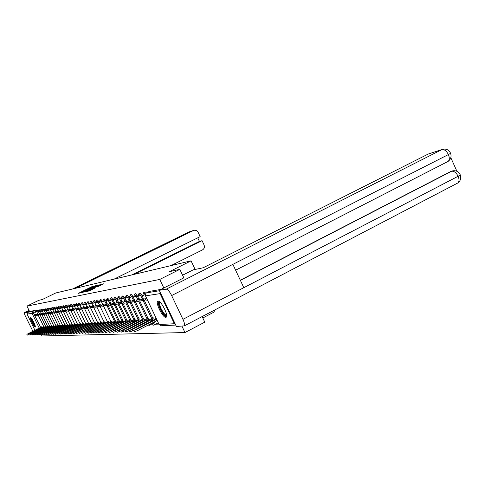 <?xml version="1.0" encoding="UTF-8"?>
<svg xmlns="http://www.w3.org/2000/svg" width="485" height="485" viewBox="0 0 485 485"><rect width="100%" height="100%" fill="white"/><g stroke="black" fill="none" stroke-linecap="round" stroke-linejoin="round"><path stroke-width="0.73" d="M94.369 286.047L91.914 286.659L78.455 293.322L80.916 292.673L94.369 286.047M155.182 324.526L154.86 322.537L153.83 323.071L154.157 325.059M30.61 317.681L30.543 317.711C29.633 318.142 34.229 327.417 35.199 327.108L35.278 327.078C36.187 326.641 31.543 317.293 30.61 317.681M158.08 301.07L157.625 301.324C155.479 303.289 163.008 318.008 165.846 317.384L166.367 317.093C168.471 315.044 160.808 300.233 158.08 301.07M98.297 286.405L103.554 283.834L100.31 284.75L86.415 291.655L89.537 290.782L94.672 288.193L88.015 290.964L98.309 285.81L100.819 284.768L97.315 286.605L98.297 286.405M26.96 306.102L38.824 300.312L42.28 299.548L55.696 292.995L191.06 260.851L169.52 271.63L179.826 269.369L159.753 279.439L26.96 306.102L29.536 311.406L27.681 312.316L32.689 311.491L40.619 327.296M97.018 285.501L94.454 286.083L80.862 292.813L83.85 291.988L97.018 285.501M98.516 285.544L98.261 285.022L99.971 284.828L84.82 291.988M85.469 291.855L84.814 291.97M85.378 291.667L90.695 288.824L83.941 292.031L98.261 285.022M202.142 316.566L204.779 322.143L184.973 332.546L41.492 335.996L40.819 334.608M202.809 317.972L214.994 311.594L214.334 310.2M159.947 291.812L160.068 293.625L174.376 323.731L175.685 324.926M181.978 326.241L184.973 332.546M179.826 269.369L183.845 277.869M159.753 279.439L163.815 287.993M34.92 330.236L27.069 314.098L27.681 312.316M134.678 299.378L131.847 300.809L135.121 300.045M140.183 300.67L139.347 301.088L138.74 299.821L136.2 300.185L139.243 298.705M139.08 293.431L140.019 292.958L141.626 294.777L143.275 298.233M144.257 300.288L152.739 318.081M154.533 321.84L154.86 322.537M134.63 294.165L135.557 293.698L137.128 295.498L138.752 298.893M139.71 300.906L148.077 318.427M130.313 294.886L131.241 294.419L132.775 296.189L134.369 299.536M135.309 301.506L143.554 318.766M126.136 295.577L127.046 295.116L128.549 296.868L130.125 300.16M131.041 302.082L139.171 319.094M122.081 296.25L122.984 295.795L124.451 297.523L126.003 300.761M126.906 302.646L134.921 319.415M118.14 296.905L119.037 296.456L120.474 298.16L122.002 301.349M122.887 303.198L130.798 319.724M114.321 297.541L115.212 297.093L116.618 298.772L118.122 301.919M118.989 303.725L126.791 320.021M110.61 298.154L111.489 297.717L112.872 299.372L114.351 302.47M115.2 304.24L122.905 320.312M107.003 298.754L107.876 298.317L109.228 299.954L110.689 303.004M111.526 304.744L119.128 320.597M103.499 299.336L104.36 298.906L105.688 300.524L107.13 303.531M107.949 305.235L115.454 320.87M96.776 300.451L97.618 300.033L99.225 302.294M93.544 300.991L94.381 300.573L95.824 302.531M90.404 301.512L91.235 301.1L92.58 302.889M87.342 302.016L88.167 301.609L89.434 303.264M84.366 302.513L85.178 302.106L86.378 303.658M191.06 260.851L195.115 269.46M145.87 293.304L144.621 292.188L143.675 292.667M150.495 324.774L150.574 323.883M102.759 304.489L101.335 301.524L99.255 302.416L100.037 299.93L101.335 301.524L102.244 301.07L100.947 299.475L100.092 299.9M83.408 304.046L82.262 302.598L81.456 302.998M80.516 304.441L79.425 303.07L78.625 303.464M77.697 304.829L76.654 303.531L75.866 303.925M74.951 305.217L73.95 303.986L73.168 304.374M72.277 305.598L71.313 304.428L70.537 304.81M69.664 305.974L68.743 304.853L67.973 305.235M67.118 306.344L66.227 305.277L65.469 305.653M64.626 306.708L63.771 305.683L63.02 306.059M62.201 307.066L61.377 306.083L60.631 306.453M59.825 307.417L59.031 306.478L58.291 306.841M57.509 307.763L56.739 306.859L56.011 307.223M55.242 308.102L54.502 307.235L53.78 307.593M53.029 308.436L52.313 307.599L51.592 307.957M50.858 308.763L50.167 307.957L49.458 308.308M48.742 309.084L48.076 308.308L47.372 308.654M46.669 309.4L46.02 308.654L45.323 308.993L47.33 312.546M44.638 309.709L44.014 308.987L43.323 309.327L45.305 312.843M42.656 310.012L42.049 309.315L41.364 309.654M40.71 310.309L40.122 309.636L39.443 309.97L41.383 313.413M38.806 310.606L38.236 309.951L37.563 310.285L39.479 313.692M36.945 310.891L36.387 310.261L35.72 310.588M161.014 289.412L149.386 291.388M29.536 311.406L34.593 310.558L35.114 311.176M94.551 286.138L82.074 292.285L94.551 286.138M96.333 286.265L91.726 288.314L96.333 286.265L96.473 286.55M40.182 327.624L26.863 334.335L28.56 333.644L28.797 334.135M28.748 334.553L27.257 335.141L26.875 334.365M41.377 327.83L40.94 327.478L41.164 327.933M36.454 315.256L36.12 315.426L35.726 314.62L34.696 314.765L35.92 314.159M35.726 314.62L36.066 314.45M36.12 315.426L35.084 315.571L34.696 314.765M40.94 327.478L28.56 333.644M41.201 327.46L42.153 326.987M40.14 327.533L41.977 326.617M170.962 265.622L202.469 249.908C204.306 248.732 204.834 247.065 204.052 244.907L202.063 240.669L133.969 274.407M29.009 310.327L24.359 312.607L26.505 312.249L29.282 310.885M24.359 312.607L24.311 312.625C24.123 313.031 24.511 314.268 25.487 316.335L32.883 331.255M26.966 313.207L26.505 312.249M114.072 279.13L200.166 236.631L198.171 232.388C197.165 230.605 195.716 229.926 193.83 230.351L188.762 232.042L72.532 288.999L188.659 232.091M131.817 274.916L199.444 241.421L197.753 237.82M199.444 241.421L202.063 240.669M75.648 288.26L193.357 230.545M182.59 275.213L193.212 269.854L203.148 267.781L428.182 154.066L442.659 149.289L428.182 154.066M182.936 319.336L243.816 287.684L232.879 264.349L171.648 295.547L182.936 319.336C184.403 322.567 184.87 324.744 184.336 325.871L176.425 326.484L159.232 290.309L183.833 277.844M171.648 295.547C169.568 291.467 167.768 289.339 166.252 289.151L159.232 290.309M456.9 171.266L450.808 157.667M240.311 280.197L450.789 171.472M235.625 270.206L447.8 161.553M442.659 149.289C446.352 148.549 448.995 149.889 450.595 153.315C451.632 156.546 450.832 159.225 448.182 161.359C449.553 159.917 449.631 157.643 448.401 154.551L450.595 153.315L450.432 152.933M457.446 183.172L458.01 182.875C459.289 181.438 459.331 179.238 458.125 176.261L460.301 174.988L460.107 174.533M35.29 326.223L32.634 322.234L31.289 318.19M31.749 318.778L32.992 322.082L35.096 325.502M30.955 317.845L32.525 322.246L35.356 326.696M166.646 315.499C165.312 316.426 163.269 314.28 160.517 309.054C158.516 304.489 158.219 302.058 159.626 301.767M159.983 302.076L159.777 302.24C159.213 303.301 159.68 305.483 161.178 308.781C163.39 313.067 165.197 315.153 166.604 315.026M158.371 301.082C157.795 302.494 158.401 305.162 160.189 309.09C162.548 313.746 164.639 316.359 166.47 316.917M42.049 327.49L28.609 334.268L30.325 333.571L30.573 334.074M30.531 334.486L29.009 335.087L28.627 334.298M43.274 327.702L42.832 327.345L43.056 327.811M38.303 315.001L37.957 315.171L37.563 314.353L36.508 314.504L37.763 313.886M37.563 314.353L37.909 314.183M37.957 315.171L36.902 315.317L36.508 314.504M42.832 327.345L30.325 333.571M43.092 327.326L44.056 326.848M42.007 327.405L43.88 326.472M43.959 327.363L30.397 334.207L32.131 333.504L32.38 334.019M32.349 334.414L30.797 335.026L30.409 334.238M45.208 327.575L44.753 327.211L44.984 327.684M40.194 314.735L39.843 314.911L39.443 314.086L38.363 314.238L39.643 313.607M39.443 314.086L39.794 313.91M39.843 314.911L38.764 315.056L38.363 314.238M44.753 327.211L32.131 333.504M45.026 327.193L46.002 326.702M43.917 327.272L45.82 326.32M45.911 327.223L32.216 334.141L33.974 333.431L34.229 333.959M34.211 334.347L32.622 334.971L32.234 334.171M47.184 327.448L46.724 327.072L46.96 327.557M42.116 314.462L41.758 314.644L41.352 313.807L40.255 313.965L41.564 313.322M41.352 313.807L41.716 313.631M41.758 314.644L40.661 314.795L40.255 313.965M46.724 327.072L33.974 333.431M46.996 327.054L47.991 326.557M45.863 327.132L47.803 326.169M47.9 327.09L34.077 334.074L35.854 333.353L36.12 333.898M36.114 334.274L34.49 334.911L34.096 334.104M49.203 327.314L48.73 326.932L48.973 327.43M44.086 314.189L43.717 314.371L43.31 313.528L42.189 313.692L43.523 313.031M43.31 313.528L43.68 313.346M43.717 314.371L42.595 314.529L42.189 313.692M48.73 326.932L35.854 333.353M49.009 326.914L50.016 326.411M47.857 326.993L49.822 326.011M49.937 326.951L35.981 334.001L37.775 333.28L38.048 333.832M38.054 334.201L36.393 334.85L35.999 334.038M51.264 327.175L50.779 326.787L51.028 327.296M46.093 313.904L45.723 314.092L45.305 313.243L44.165 313.407L45.523 312.734M45.305 313.243L45.681 313.055M45.723 314.092L44.571 314.25L44.165 313.407M50.779 326.787L37.775 333.28M51.064 326.769L52.089 326.259M49.888 326.848L51.889 325.853M52.01 326.805L37.921 333.929L39.74 333.201L40.019 333.771M40.037 334.123L38.339 334.789L37.939 333.971M53.368 327.042L52.871 326.641L53.126 327.163M48.148 313.619L47.766 313.807L47.348 312.946L46.178 313.116L47.572 312.431M47.348 312.946L47.73 312.758M47.766 313.807L46.59 313.971L46.178 313.116M52.871 326.641L39.74 333.201M53.168 326.623L54.205 326.102M51.962 326.702L53.999 325.69M54.132 326.66L39.903 333.862L41.746 333.122L42.031 333.71M42.062 334.044L40.328 334.729L39.928 333.898M55.52 326.896L55.011 326.49L55.272 327.023M50.246 313.322L49.852 313.516L49.434 312.649L48.239 312.819L49.658 312.116M49.434 312.649L49.822 312.455M49.852 313.516L48.658 313.686L48.239 312.819M55.011 326.49L41.746 333.122M55.314 326.472L56.363 325.944M54.084 326.557L56.157 325.52M56.296 326.508L41.934 333.783L43.795 333.043L44.086 333.644M44.129 333.965L42.359 334.662L41.953 333.825M57.715 326.757L57.2 326.338L57.466 326.884M52.392 313.025L51.992 313.219L51.562 312.34L50.343 312.516L51.798 311.8M51.562 312.34L51.962 312.146M51.992 313.219L50.767 313.389L50.343 312.516M57.2 326.338L43.795 333.043M57.503 326.314L58.57 325.781M56.248 326.405L58.364 325.35M58.515 326.356L44.008 333.71L45.893 332.959L46.196 333.577M46.251 333.886L44.438 334.595L44.026 333.753M59.964 326.605L59.437 326.181L59.703 326.738M54.581 312.716L54.174 312.916L53.744 312.031L52.495 312.207L53.98 311.473M53.744 312.031L54.15 311.825M54.174 312.916L52.92 313.092L52.495 312.207M59.437 326.181L45.893 332.959M59.746 326.156L60.831 325.617M58.461 326.247L60.613 325.174M60.777 326.199L46.13 333.632L48.039 332.874L48.342 333.51M48.415 333.801L46.56 334.529L46.148 333.674M62.262 326.46L61.722 326.023L61.995 326.593M56.824 312.401L56.405 312.607L55.969 311.709L54.69 311.891L56.211 311.14M55.969 311.709L56.387 311.503M56.405 312.607L55.126 312.789L54.69 311.891M61.722 326.023L48.039 332.874M62.038 325.999L63.141 325.447M60.728 326.09L62.917 324.992M63.092 326.041L48.294 333.553L50.228 332.789L50.549 333.444M50.634 333.716L48.736 334.462L48.318 333.601M64.614 326.302L64.056 325.859L64.341 326.441M59.115 312.079L58.685 312.291L58.248 311.382L56.939 311.57L58.497 310.8M58.248 311.382L58.673 311.17M58.685 312.291L57.375 312.473L56.939 311.57M64.056 325.859L50.228 332.789M64.384 325.835L65.499 325.277M63.038 325.926L65.275 324.811M65.463 325.878L50.513 333.474L52.471 332.698L52.798 333.371M52.901 333.632L50.961 334.389L50.537 333.522M67.015 326.144L66.451 325.69L66.736 326.284M61.462 311.752L61.019 311.97L60.576 311.049L59.243 311.243L60.831 310.455M60.576 311.049L61.013 310.83M61.019 311.97L59.685 312.152L59.243 311.243M66.451 325.69L52.471 332.698M66.784 325.665L67.918 325.095M65.408 325.762L67.688 324.623M67.888 325.708L52.78 333.389L54.769 332.607L55.108 333.304L57.115 332.516L57.466 333.237L59.522 332.419L59.982 333.371L57.945 334.171L57.509 333.274M55.217 333.541L53.235 334.317L52.804 333.438M69.476 325.987L68.894 325.52L69.191 326.132M63.856 311.412L63.408 311.637L62.959 310.703L61.595 310.903L63.22 310.097M62.959 310.703L63.408 310.485M63.408 311.637L62.038 311.825L61.595 310.903M68.894 325.52L54.769 332.607M69.24 325.496L70.386 324.914M67.833 325.593L70.149 324.429M70.367 325.538L55.108 333.304M57.594 333.444L55.563 334.244L55.132 333.359M71.992 325.823L71.398 325.344L71.701 325.968M66.318 311.067L65.857 311.297L65.402 310.358L64.002 310.558L65.669 309.727M65.402 310.358L65.857 310.127M65.857 311.297L64.456 311.491L64.002 310.558M71.398 325.344L57.115 332.516M71.75 325.32L72.92 324.732M70.313 325.417L72.677 324.229M72.908 325.362L57.485 333.219M74.575 325.653L73.962 325.162L74.278 325.805M68.828 310.715L68.361 310.946L67.9 309.994L66.469 310.2L68.173 309.357M67.9 309.994L68.367 309.763M68.361 310.946L66.924 311.146L66.469 310.2M73.962 325.162L59.522 332.419M74.32 325.138L75.508 324.538M72.847 325.241L75.26 324.029M75.508 325.186L59.922 333.128L61.989 332.322L62.456 333.286L60.389 334.092L59.946 333.183M77.212 325.483L76.588 324.98L76.909 325.635M71.404 310.351L70.925 310.594L70.458 309.63L68.991 309.836L70.737 308.969M70.458 309.63L70.937 309.388M70.925 310.594L69.452 310.794L68.991 309.836M76.588 324.98L61.989 332.322M76.957 324.95L78.164 324.344M75.448 325.059L77.909 323.822M78.17 324.998L62.419 333.037L64.511 332.225L64.984 333.201L62.892 334.013L62.444 333.098M79.916 325.308L79.279 324.792L79.607 325.465M74.047 309.982L73.55 310.224L73.083 309.254L71.58 309.466L73.368 308.581M73.083 309.254L73.575 309.006M73.55 310.224L72.047 310.436L71.58 309.466M79.279 324.792L64.511 332.225M79.655 324.762L80.88 324.144M78.109 324.871L80.619 323.604M80.898 324.811L64.978 332.94L67.1 332.122L67.579 333.11L65.451 333.929L65.008 333.007M82.692 325.126L82.038 324.598L82.371 325.289M76.751 309.6L76.242 309.854L75.769 308.866L74.229 309.084L76.06 308.175M75.769 308.866L76.272 308.612M76.242 309.854L74.702 310.067L74.229 309.084M82.038 324.598L67.1 332.122M82.42 324.568L83.669 323.944M80.837 324.683L83.402 323.386M83.693 324.623L67.597 332.843L69.749 332.019L70.234 333.019L68.082 333.844L67.627 332.91M85.53 324.944L84.863 324.398L85.202 325.108M79.522 309.212L79.006 309.472L78.522 308.472L76.939 308.696L78.825 307.763M78.522 308.472L79.037 308.211M79.006 309.472L77.418 309.691L76.939 308.696M84.863 324.398L69.749 332.019M85.257 324.368L86.524 323.731M83.632 324.483L86.251 323.162M86.56 324.423L70.289 332.746L72.471 331.91L72.956 332.922L70.774 333.759L70.319 332.813M88.446 324.756L87.755 324.192L88.106 324.926M82.365 308.812L81.832 309.078L81.347 308.066L79.728 308.296L81.656 307.338M81.347 308.066L81.874 307.799M81.832 309.078L80.213 309.303L79.728 308.296M87.755 324.192L72.471 331.91M88.161 324.168L89.452 323.513M86.494 324.283L89.173 322.931M89.501 324.222L73.041 332.643L75.26 331.801L75.757 332.825L73.538 333.668L73.077 332.716M91.435 324.562L90.725 323.986L91.089 324.738M85.281 308.405L84.736 308.672L84.238 307.648L82.577 307.89L84.56 306.902M84.238 307.648L84.784 307.375M84.736 308.672L83.068 308.903L82.577 307.89M90.725 323.986L75.26 331.801M91.144 323.956L92.453 323.295M89.434 324.077L92.168 322.695M92.52 324.016L75.872 332.54L78.121 331.685L78.625 332.728L76.375 333.577L75.909 332.613M94.496 324.362L93.775 323.774L94.145 324.544M88.27 307.981L87.712 308.26L87.215 307.223L85.505 307.466L87.536 306.453M87.215 307.223L87.773 306.944M87.712 308.26L86.003 308.496L85.505 307.466M93.775 323.774L78.121 331.685M94.199 323.744L95.539 323.071M92.447 323.865L95.242 322.452M95.612 323.798L78.776 332.431L81.056 331.57L81.565 332.625L79.285 333.486L78.819 332.51M97.649 324.162L96.903 323.556L97.285 324.344M91.344 307.551L90.768 307.836L90.265 306.781L88.512 307.035L90.598 305.999M90.265 306.781L90.834 306.496M90.768 307.836L89.016 308.078L88.512 307.035M96.903 323.556L81.056 331.57M97.34 323.525L98.698 322.834M95.539 323.647L98.394 322.204M98.788 323.58L81.759 332.322L84.075 331.455L84.59 332.522L82.274 333.389L81.801 332.407M100.88 323.95L100.565 323.295L100.11 323.331L100.504 324.144M84.899 332.364L84.59 332.522M94.496 307.108L93.908 307.399L93.393 306.332L91.598 306.593L93.738 305.526M93.393 306.332L93.981 306.041M93.908 307.399L92.108 307.654L91.598 306.593M100.11 323.331L84.075 331.455M100.565 323.295L101.947 322.598M98.716 323.428L101.638 321.949M102.05 323.356L84.826 332.213L87.173 331.328L87.694 332.413L85.348 333.292L84.863 332.298M104.196 323.737L103.869 323.065L103.408 323.095L103.814 323.932M88.04 332.237L87.694 332.413M97.734 306.653L97.127 306.95L96.612 305.871L94.763 306.138L96.964 305.041M96.612 305.871L97.218 305.568M97.127 306.95L95.278 307.211L94.763 306.138M103.408 323.095L87.173 331.328M103.869 323.065L105.281 322.349M101.971 323.198L104.96 321.682M105.403 323.131L87.973 332.092L90.355 331.207L90.883 332.304L88.5 333.189L88.015 332.183M107.603 323.519L107.27 322.828L106.797 322.858L107.209 323.719M91.271 332.104L90.883 332.304M101.062 306.18L100.444 306.496L99.916 305.398L98.019 305.671L100.274 304.544M99.916 305.398L100.534 305.083M100.444 306.496L98.54 306.756L98.019 305.671M106.797 322.858L90.355 331.207M107.27 322.828L108.713 322.095M105.318 322.962L108.379 321.409M108.84 322.889L91.204 331.97L93.629 331.073L94.163 332.189L91.744 333.08L91.253 332.067M111.107 323.295L110.768 322.58L110.277 322.616L110.707 323.501M94.593 331.97L94.163 332.189M104.481 305.702L103.845 306.023L103.311 304.907L101.359 305.186L103.681 304.028M103.311 304.907L103.948 304.592M103.845 306.023L101.892 306.29L101.359 305.186M110.277 322.616L93.629 331.073M110.768 322.58L112.235 321.84M108.761 322.725L111.896 321.131M112.381 322.646L94.533 331.849L96.994 330.94L97.533 332.073L95.078 332.977L94.581 331.952M114.715 323.065L114.363 322.331L113.86 322.367L114.296 323.277M101.486 331.704L98.503 332.862L98.006 331.825L97.533 332.073M108.003 305.204L107.343 305.538L106.803 304.41L104.796 304.695L107.185 303.501M106.803 304.41L107.458 304.077M107.343 305.538L105.336 305.817L104.796 304.695M113.86 322.367L96.994 330.94M114.363 322.331L115.854 321.567M112.296 322.476L115.509 320.846M116.024 322.398L97.958 331.722L100.456 330.806L101.007 331.952M118.419 322.828L118.055 322.07L117.54 322.107L117.994 323.046M111.623 304.695L110.944 305.035L110.398 303.889L108.331 304.186L110.786 302.955M110.398 303.889L111.071 303.549M110.944 305.035L108.876 305.32L108.331 304.186M117.54 322.107L100.456 330.806M118.055 322.07L119.583 321.294M115.933 322.222L119.225 320.549M119.765 322.143L101.48 331.588L104.014 330.667L104.578 331.825L102.032 332.746L101.529 331.704M122.232 322.586L121.862 321.804L121.329 321.84L121.796 322.81M105.069 331.576L104.578 331.825M115.345 304.174L114.648 304.519L114.09 303.361L111.968 303.665L114.496 302.397M114.09 303.361L114.787 303.01M114.648 304.519L112.52 304.816L111.968 303.665M121.329 321.84L104.014 330.667M121.862 321.804L123.414 321.009M119.68 321.955L123.044 320.239M123.62 321.876L105.106 331.455L107.682 330.521L108.252 331.698L105.669 332.631L105.16 331.57M126.161 322.331L125.779 321.531L125.227 321.567L125.706 322.567M108.779 331.431L108.252 331.698M119.177 303.628L118.461 303.992L117.897 302.816L115.715 303.125L118.31 301.822M117.897 302.816L118.613 302.452M118.461 303.992L116.273 304.295L115.715 303.125M125.227 321.567L107.682 330.521M125.779 321.531L127.361 320.718M123.529 321.688L126.985 319.924M127.585 321.603L108.84 331.316L111.465 330.37L112.035 331.57L109.41 332.51L108.901 331.437M130.204 322.076L129.81 321.246L129.246 321.288L129.737 322.313M112.611 331.273L112.035 331.57M123.129 303.077L122.39 303.446L121.82 302.252L119.565 302.573L122.244 301.227M121.82 302.252L122.553 301.882M122.39 303.446L120.134 303.762L119.565 302.573M129.246 321.288L111.465 330.37M129.81 321.246L131.429 320.421M127.494 321.409L131.035 319.597M131.677 321.325L112.684 331.17L115.357 330.218L115.939 331.431L113.266 332.383L112.75 331.303M134.375 321.81L133.963 320.955L133.381 320.997L133.89 322.058M116.582 331.103L115.939 331.431M127.197 302.501L126.433 302.882L125.857 301.67L123.536 302.003L126.294 300.615M125.857 301.67L126.615 301.288M126.433 302.882L124.111 303.204L123.536 302.003M133.381 320.997L115.357 330.218M133.963 320.955L135.618 320.106M131.58 321.125L135.212 319.263M135.885 321.04L116.655 331.019L119.371 330.061L119.959 331.291L117.243 332.249L116.721 331.158M138.668 321.537L138.249 320.658L137.649 320.694L138.176 321.791M120.698 330.916L119.959 331.291M131.393 301.906L130.611 302.307L130.016 301.07L127.628 301.415L130.435 300.003M130.016 301.07L130.804 300.676M130.611 302.307L128.21 302.64L127.628 301.415M137.649 320.694L119.371 330.061M138.249 320.658L139.935 319.791M135.788 320.827L139.522 318.918M140.232 320.737L120.747 330.867L123.505 329.897L124.111 331.146L121.347 332.116L120.813 331.012M143.099 321.258L142.663 320.342L142.044 320.391L142.59 321.525M144.712 320.433L124.111 331.146M135.721 301.3L132.441 302.052L131.847 300.809M134.909 301.706L134.315 300.457M142.044 320.391L123.505 329.897M142.663 320.342L144.391 319.457M140.129 320.524L143.96 318.56M124.966 330.703L127.779 329.727L128.392 331L125.579 331.976L125.045 330.861M147.67 320.973L147.222 320.027L146.585 320.07L147.143 321.24M129.398 330.479L128.392 331M138.74 299.821L139.577 299.397M139.347 301.088L136.8 301.446L136.2 300.185M146.585 320.07L127.779 329.727M147.222 320.027L148.986 319.118M144.603 320.209L148.543 318.184M149.331 320.118L129.331 330.54L132.187 329.551L132.811 330.849L129.944 331.831L129.41 330.703M152.393 320.67L151.926 319.694L151.265 319.742L151.847 320.955M134.018 330.224L132.811 330.849M144.791 300.021L143.93 300.457L143.317 299.16L140.686 299.542L143.615 298.063M143.317 299.16L144.178 298.724M143.93 300.457L141.299 300.821L140.686 299.542M151.265 319.742L132.187 329.551M151.926 319.694L153.733 318.766M149.222 319.888L153.272 317.802M154.109 319.791L133.83 330.37L136.746 329.376L137.376 330.691L134.46 331.679L133.915 330.546M156.685 319.36L156.103 319.403L156.728 320.706L137.376 330.691M157.31 320.67L156.728 320.706M146.816 298.657L145.324 298.875L146.609 298.226M147.44 299.966L145.943 300.173L145.324 298.875M156.103 319.403L136.746 329.376M153.994 319.548L156.225 318.403M160.068 293.625L145.488 295.868L159.147 324.532L174.376 323.731M34.956 311.982L32.059 313.328L27.069 314.098M39.236 328.09L32.059 313.328L32.689 311.491L34.593 310.558M141.626 294.777L140.589 295.298L142.238 298.76M143.099 300.573L151.708 318.609M153.502 322.373L153.83 323.071L151.296 323.962M137.128 295.498L136.109 296.014L137.728 299.409M138.583 301.197L147.058 318.948M132.775 296.189L131.762 296.699L133.363 300.045M134.206 301.803L142.554 319.282M128.549 296.868L127.555 297.366L129.131 300.658M129.956 302.397L138.183 319.603M124.451 297.523L123.469 298.014L125.021 301.258M125.839 302.967L133.945 319.912M120.474 298.16L119.51 298.645L121.038 301.834M121.844 303.519L129.834 320.215M116.618 298.772L115.66 299.251L117.17 302.397M117.964 304.059L125.845 320.506M112.872 299.372L111.926 299.845L113.411 302.943M114.199 304.586L121.965 320.791M109.228 299.954L108.294 300.421L109.762 303.471M110.538 305.089L118.201 321.07M105.688 300.524L104.766 300.979L106.209 303.986M106.979 305.586L114.539 321.337M103.517 306.065L110.974 321.597M98.891 301.609L98 302.052L99.401 304.98M100.152 306.532L107.512 321.852M95.636 302.131L94.751 302.567L96.133 305.453M96.873 306.987L104.142 322.101M92.459 302.634L91.586 303.07L92.956 305.914M93.684 307.429L100.856 322.343M89.367 303.131L88.506 303.561L89.858 306.362M90.58 307.866L97.661 322.574M86.36 303.61L85.505 304.034L86.839 306.805M87.555 308.284L94.545 322.804M83.408 304.089L82.583 304.501L83.899 307.229M84.602 308.69L91.513 323.028M80.516 304.562L79.734 304.95L81.031 307.648M81.729 309.09L88.549 323.246M77.691 305.023L76.951 305.392L78.237 308.054M78.922 309.478L85.663 323.459M74.939 305.477L74.241 305.823L75.508 308.448M76.187 309.86L82.85 323.665M72.253 305.914L71.592 306.241L72.847 308.836M73.52 310.23L80.104 323.865M69.634 306.344L69.009 306.653L70.252 309.212M70.913 310.594L77.424 324.065M67.082 306.762L66.493 307.053L67.712 309.582M68.373 310.946L74.805 324.259M64.584 307.169L64.026 307.441L65.239 309.945M65.887 311.279L72.247 324.447M62.147 307.563L61.625 307.823L62.82 310.297M63.456 311.612L69.749 324.629M59.764 307.951L59.273 308.193L60.455 310.636M61.08 311.94L67.312 324.811M57.436 308.333L56.975 308.563L58.145 310.976M58.764 312.255L64.923 324.986M55.163 308.702L54.726 308.915L55.884 311.303M56.496 312.564L62.589 325.156M52.938 309.066L52.532 309.266L53.677 311.625M54.278 312.867L60.31 325.326M50.767 309.418L50.385 309.606L51.513 311.94M52.107 313.164L58.079 325.49M48.639 309.763L48.282 309.939L49.397 312.249M49.985 313.455L55.896 325.647M46.554 310.103L44.662 310.952L45.305 309.006M47.906 313.734L53.762 325.805M44.517 310.43L42.668 311.261L43.304 309.339M45.875 314.013L51.671 325.962M42.528 310.758L42.237 310.897L43.323 313.128M43.886 314.286L49.622 326.114M40.576 311.073L38.8 311.867L39.424 309.982M41.934 314.553L47.615 326.259M38.661 311.382L36.927 312.158L37.545 310.291M40.025 314.82L45.651 326.405M36.793 311.685L37.618 313.959M38.157 315.074L43.729 326.544M35.708 310.6L36.563 311.794L35.09 312.443L35.708 310.6M41.346 309.66L42.237 310.897L40.71 311.564L41.346 309.66M47.348 308.666L48.282 309.939L46.699 310.63L47.348 308.666M49.44 308.321L50.385 309.606L48.779 310.303L49.44 308.321M51.574 307.963L52.532 309.266L50.913 309.97L51.574 307.963M53.756 307.605L54.726 308.915L53.089 309.63L53.756 307.605M55.987 307.235L56.975 308.563L55.314 309.284L55.987 307.235M58.267 306.853L59.273 308.193L57.588 308.927L58.267 306.853M60.607 306.465L61.625 307.823L59.916 308.563L60.607 306.465M62.995 306.071L64.026 307.441L62.298 308.193L62.995 306.071M65.439 305.665L66.493 307.053L64.741 307.811L65.439 305.665M67.942 305.247L69.009 306.653L67.239 307.417L67.942 305.247M70.507 304.822L71.592 306.241L69.798 307.023L70.507 304.822M73.138 304.386L74.241 305.823L72.417 306.611L73.138 304.386M75.83 303.943L76.951 305.392L75.102 306.193L75.83 303.943M78.588 303.483L79.734 304.95L77.855 305.762L78.588 303.483M81.419 303.016L82.583 304.501L80.68 305.32L81.419 303.016M84.323 302.531L85.505 304.034L83.578 304.865L84.323 302.531M87.3 302.04L88.506 303.561L86.548 304.404L87.3 302.04M90.362 301.531L91.586 303.07L89.598 303.925L90.362 301.531M93.502 301.009L94.751 302.567L92.732 303.434L93.502 301.009M96.727 300.476L98 302.052L95.945 302.931L96.727 300.476M103.444 299.36L104.766 300.979L102.65 301.888L103.444 299.36M106.949 298.784L108.294 300.421L106.148 301.337L106.949 298.784M110.55 298.184L111.926 299.845L109.743 300.779L110.55 298.184M114.254 297.572L115.66 299.251L113.441 300.197L114.254 297.572M118.073 296.941L119.51 298.645L117.249 299.603L118.073 296.941M122.002 296.286L123.469 298.014L121.171 298.99L122.002 296.286M126.058 295.62L127.555 297.366L125.215 298.36L126.058 295.62M130.229 294.922L131.762 296.699L129.386 297.705L130.229 294.922M134.539 294.213L136.109 296.014L133.684 297.038L134.539 294.213M149.562 324.404L149.483 325.302M138.983 293.48L140.589 295.298L138.122 296.341L138.983 293.48M143.572 292.716L145.215 294.565L142.699 295.626L143.572 292.716M156.194 323.798L157.473 324.938L158.983 324.811M158.383 322.925L156.079 323.689M149.477 291.339L146.464 292.861L159.432 290.733M146.373 292.91L145.373 294.146L145.445 295.777M175.758 325.071L161.359 325.762L159.086 324.41M95.6 286.198L95.357 285.689M91.471 289.018L91.325 288.702L91.471 289.018M91.95 288.781L91.726 288.314M92.502 288.508L92.344 288.181M101.498 284.877L101.238 284.343M193.83 230.351L188.671 232.085M166.252 289.151L441.914 149.598C444.333 149.234 446.491 150.883 448.401 154.551L232.879 264.349M240.384 280.366L451.614 171.235C454.045 170.956 456.215 172.63 458.125 176.261L243.816 287.684M150.605 324.72L147.767 325.326M155.303 324.465L153.133 325.271L151.405 324.065M95.011 286.489L94.842 286.138M97.97 285.81L97.806 285.465M100.989 285.125L100.819 284.768M24.353 312.607L29.009 310.321M189.095 231.897L188.738 232.048M184.336 325.871L458.01 182.875C460.544 180.76 461.308 178.128 460.295 174.988C458.755 171.623 456.167 170.253 452.529 170.878"/></g></svg>
